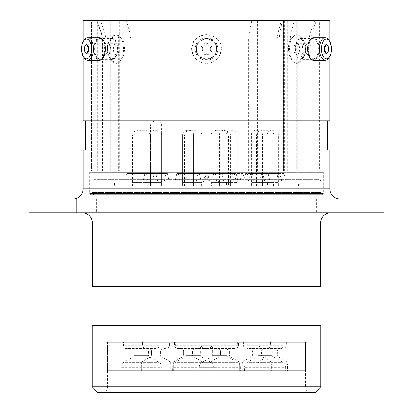<?xml version="1.0" encoding="UTF-8"?>
<svg xmlns="http://www.w3.org/2000/svg" width="413" height="413" viewBox="0 0 413 413"><rect width="100%" height="100%" fill="white"/><g stroke="black" fill="none" stroke-linecap="round" stroke-linejoin="round"><path stroke-width="0.31" stroke-dasharray="2.06 1.55" d="M306.916 260.025L106.084 260.025L306.916 260.025L306.916 342.336L306.916 186.139L106.084 186.139L306.916 186.139L106.084 186.139L306.916 186.139L306.916 194.704L106.084 194.704L306.916 194.704L306.916 242.958L106.084 242.958L306.916 242.958M106.084 260.025L106.084 242.958M94.149 179.64L318.851 179.64L94.149 179.64A2.23 2.23 0 0 0 91.918 181.87L91.918 192.468A2.23 2.23 0 0 0 94.149 194.704L318.851 194.704L94.149 194.704M318.851 179.64A2.23 2.23 0 0 1 321.082 181.87L321.082 192.468A2.23 2.23 0 0 1 318.851 194.704M298.935 179.64A1.115 1.115 0 0 0 297.819 180.755L297.819 186.139L115.181 186.139L115.181 180.755L297.819 180.755L115.181 180.755A1.115 1.115 0 0 0 114.065 179.64L298.935 179.64L114.065 179.64M115.181 186.139L297.819 186.139M106.084 342.336L306.916 342.336L106.084 342.336M104.19 260.025L308.81 260.025L104.19 260.025L104.19 242.958L308.81 242.958L104.19 242.958M308.81 260.025L308.81 242.958M106.084 194.704L306.916 194.704L106.084 194.704M110.648 171.271L118.691 171.271L118.691 38.941L117.891 33.221L114.277 20.65L110.648 20.65L111.18 20.65L111.18 171.271L322.254 171.271A1.115 1.115 0 0 1 323.369 172.386L89.631 172.386L323.369 172.386L323.369 193.583L89.631 193.583L89.631 172.386A1.115 1.115 0 0 1 90.746 171.271L111.18 171.271L110.648 171.271L110.648 20.65M91.485 171.271L102.579 171.271L102.579 38.941L101.577 33.221L97.06 20.65L91.485 20.65L91.485 171.271L91.485 20.65M73.116 198.942L339.884 198.942L73.116 198.942M330.736 212.829L82.264 212.829L330.736 212.829M296.797 63.266L299.177 62.446L303.157 52.286L301.619 38.941L299.518 35.786L297.2 35.012C295.047 34.971 292.998 36.282 291.041 38.941C285.094 47.242 290.458 64.165 296.797 63.266M300.561 38.559A10.433 5.214 -90 0 1 304.34 41.796A10.433 5.214 -90 0 1 304.34 56.183A10.433 5.214 -90 0 1 300.561 59.42A10.433 5.214 -90 0 1 295.347 48.987A10.433 5.214 -90 0 1 300.561 38.559L313.317 38.559C306.172 37.913 306.172 60.061 313.317 59.42L300.561 59.42M116.203 63.266C122.522 64.18 127.916 47.278 121.959 38.941C120.007 36.287 117.958 34.976 115.8 35.012L113.482 35.786L111.381 38.941L109.843 52.27L113.823 62.44L116.203 63.266M112.439 38.559A10.433 5.214 90 0 1 117.653 48.987A10.433 5.214 90 0 1 112.439 59.42A10.433 5.214 90 0 1 108.66 56.183A10.433 5.214 90 0 1 108.66 41.796A10.433 5.214 90 0 1 112.439 38.559L99.683 38.559C93.369 37.913 93.369 60.061 99.683 59.42L112.439 59.42M206.5 63.266C194.182 64.18 186.361 47.278 195.922 38.941C198.921 36.287 202.447 34.976 206.5 35.012C210.542 34.971 214.068 36.282 217.078 38.941C226.623 47.242 218.849 64.165 206.5 63.266M206.5 38.559A10.433 10.433 0 0 0 196.067 48.987A10.433 10.433 0 0 0 206.5 59.42A10.433 10.433 0 0 0 216.933 48.987A10.433 10.433 0 0 0 206.5 38.559C219.964 37.913 219.953 60.061 206.5 59.42C193.067 60.071 193.021 37.929 206.5 38.559M96.43 198.942L60.169 198.942L96.43 198.942L96.43 212.829L60.169 212.829L96.43 212.829M60.169 198.942L60.169 212.829M352.831 198.942L316.57 198.942L352.831 198.942L352.831 212.829L316.57 212.829L352.831 212.829M316.57 198.942L316.57 212.829M384.08 198.942L375.169 198.942L375.169 212.829L384.08 212.829M102.961 392.35A4.46 4.46 0 0 0 107.426 387.89L107.426 342.336L305.574 342.336L305.574 387.89L107.426 387.89L305.574 387.89A4.46 4.46 0 0 0 310.039 392.35L102.961 392.35L310.039 392.35M90.746 194.704A1.115 1.115 0 0 1 89.631 193.583L323.369 193.583A1.115 1.115 0 0 1 322.254 194.704L90.746 194.704L322.254 194.704M99.951 325.408L313.049 325.408L99.951 325.408M99.951 286.359L313.049 286.359L99.951 286.359M85.445 149.852L327.555 149.852L85.445 149.852M85.445 120.839L327.555 120.839L85.445 120.839M313.317 59.42C319.621 60.071 319.641 37.929 313.317 38.559M99.683 59.42C106.812 60.071 106.843 37.929 99.683 38.559M329.842 56.261L329.842 41.718M83.158 56.261L83.158 41.718M101.577 33.221L101.231 33.221L96.657 20.65L251.842 20.65L249.251 33.221L248.678 38.941L248.678 171.271L257.567 171.271L90.746 171.271M249.251 33.221L101.231 33.221A16.737 16.737 0 0 1 102.238 38.941L111.381 38.941M102.579 171.271L102.238 171.271L102.238 38.941L102.579 38.941M102.238 171.271L248.678 171.271M305.574 370.647L305.574 342.336L107.426 342.336L305.574 342.336L107.426 342.336L107.426 370.647L305.574 370.647L107.426 370.647M105.965 171.271L105.965 38.941L104.969 33.221L100.452 20.65L97.365 20.65L97.365 171.271L118.691 171.271M97.365 171.271L93.911 171.271L93.911 20.65L91.505 20.65M114.277 20.65L100.452 20.65M97.06 20.65L96.657 20.65M281.274 20.65L287.732 20.65L287.732 171.271L277.108 171.271L277.108 38.941L277.861 33.221L281.274 20.65L123.828 20.65L123.828 171.271L130.709 171.271L130.709 38.941L129.914 33.221L126.295 20.65M277.108 171.271L130.709 171.271M123.828 171.271L119.713 171.271L119.713 20.65L111.18 20.65M119.713 20.65L123.828 20.65M297.004 20.65L297.665 20.65L296.668 20.65L296.668 171.271L297.665 171.271L297.004 171.271L297.004 20.65L287.732 20.65M314.639 20.65L321.004 20.65L321.004 171.271L309.058 171.271L309.058 38.941L310.07 33.221L314.639 20.65L296.668 20.65M322.212 171.271L322.212 20.65L319.461 20.65L319.461 171.271L322.212 171.271L322.212 20.65L321.004 20.65M319.461 171.271L279.111 171.271L284.175 171.271L284.175 20.65L282.275 20.65L319.461 20.65M284.175 20.65L284.691 20.65L283.685 20.65L283.685 171.271L284.691 171.271L284.175 171.271M322.254 171.271L257.567 171.271L257.567 20.65L283.685 20.65M257.567 20.65L251.842 20.65M93.911 20.65L97.365 20.65M329.842 20.65L83.158 20.65M310.762 171.271L310.762 38.941L311.769 33.221L316.343 20.65M279.111 171.271L279.111 38.941L291.041 38.941M282.275 20.65L279.678 33.221L279.111 38.941M309.058 171.271L290.174 171.271L290.174 38.941L290.928 33.221L294.34 20.65M296.668 171.271L290.174 171.271M329.842 120.839L83.158 120.839M375.169 198.942L28.92 198.942M375.169 212.829L336.74 212.829L336.74 198.942M28.92 212.829L336.74 212.829M97.716 392.35L315.284 392.35M329.842 149.852L83.158 149.852M320.695 286.359L92.306 286.359M320.86 325.408L92.14 325.408M320.86 386.769L92.14 386.769M102.135 46.153A5.668 2.834 -90 0 0 101.866 47.418A5.668 2.834 -90 0 0 101.866 50.562A5.668 2.834 -90 0 0 104.592 54.655A5.668 2.834 -90 0 0 107.044 51.821A5.668 2.834 -90 0 0 104.592 43.324A5.668 2.834 -90 0 0 102.135 46.153M118.737 51.821A5.668 2.834 90 0 1 116.28 54.655A5.668 2.834 90 0 1 113.828 46.153A5.668 2.834 90 0 1 116.28 43.324A5.668 2.834 90 0 1 118.737 51.821M110.044 41.785A14.403 7.202 90 0 1 113.379 35.807A14.403 7.202 90 0 1 121.644 39.369A14.403 7.202 90 0 1 122.522 56.189A14.403 7.202 90 0 1 113.379 62.167A14.403 7.202 90 0 1 110.044 41.785M108.144 44.031A9.917 4.961 90 0 1 108.252 43.675A9.917 4.961 90 0 1 112.439 39.07A9.917 4.961 90 0 1 114.917 40.402A9.917 4.961 90 0 1 116.729 53.948A9.917 4.961 90 0 1 112.439 58.909A9.917 4.961 90 0 1 109.956 57.577A9.917 4.961 90 0 1 108.252 54.304A9.917 4.961 90 0 1 108.144 44.031M87.747 52.461A4.249 2.127 -90 0 0 87.912 52.673A4.249 2.127 -90 0 0 88.976 53.241A4.249 2.127 -90 0 0 91.03 50.092A4.249 2.127 -90 0 0 90.039 45.306A4.249 2.127 -90 0 0 88.976 44.738A4.249 2.127 -90 0 0 87.747 45.518M102.161 40.402A9.917 4.961 90 0 1 104.474 51.558A9.917 4.961 90 0 1 99.683 58.909A9.917 4.961 90 0 1 97.205 57.577A9.917 4.961 90 0 1 94.892 46.421A9.917 4.961 90 0 1 99.683 39.07A9.917 4.961 90 0 1 102.161 40.402M99.683 60.313A11.327 5.663 90 0 1 96.854 58.796A11.327 5.663 90 0 1 94.216 46.06A11.327 5.663 90 0 1 99.683 37.666M84.479 58.233A11.327 5.663 90 0 1 84.479 39.741M305.956 46.153A5.668 2.834 90 0 0 308.408 54.655A5.668 2.834 90 0 0 310.865 51.821A5.668 2.834 90 0 0 311.134 50.562A5.668 2.834 90 0 0 311.134 47.418A5.668 2.834 90 0 0 308.408 43.324A5.668 2.834 90 0 0 305.956 46.153M299.172 51.821A5.668 2.834 -90 0 1 296.72 54.655A5.668 2.834 -90 0 1 294.262 46.153A5.668 2.834 -90 0 1 296.72 43.324A5.668 2.834 -90 0 1 299.172 51.821M290.478 41.785A14.403 7.202 -90 0 1 299.621 35.807A14.403 7.202 -90 0 1 302.956 56.189A14.403 7.202 -90 0 1 299.621 62.167A14.403 7.202 -90 0 1 291.356 58.605A14.403 7.202 -90 0 1 290.478 41.785M296.271 44.031A9.917 4.961 -90 0 1 300.561 39.07A9.917 4.961 -90 0 1 303.044 40.402A9.917 4.961 -90 0 1 304.748 43.675A9.917 4.961 -90 0 1 304.856 53.948A9.917 4.961 -90 0 1 304.748 54.304A9.917 4.961 -90 0 1 300.561 58.909A9.917 4.961 -90 0 1 298.083 57.577A9.917 4.961 -90 0 1 296.271 44.031M328.521 39.741A11.327 5.663 -90 0 1 328.521 58.233M325.253 45.518A4.249 2.127 90 0 0 325.088 45.306A4.249 2.127 90 0 0 324.024 44.738A4.249 2.127 90 0 0 321.97 47.887A4.249 2.127 90 0 0 322.961 52.673A4.249 2.127 90 0 0 324.024 53.241A4.249 2.127 90 0 0 325.253 52.461M315.795 40.402A9.917 4.961 -90 0 1 318.108 51.558A9.917 4.961 -90 0 1 313.317 58.909A9.917 4.961 -90 0 1 310.839 57.577A9.917 4.961 -90 0 1 308.526 46.421A9.917 4.961 -90 0 1 313.317 39.07A9.917 4.961 -90 0 1 315.795 40.402M313.317 37.666A11.327 5.663 -90 0 1 316.146 39.183A11.327 5.663 -90 0 1 318.784 51.919A11.327 5.663 -90 0 1 313.317 60.313M211.41 46.153A5.668 5.668 0 0 1 209.334 53.897A5.668 5.668 0 0 1 201.59 51.821A5.668 5.668 0 0 0 209.334 53.897A5.668 5.668 0 0 0 211.41 46.153A5.668 5.668 0 0 0 203.666 44.083A5.668 5.668 0 0 0 201.59 51.821A5.668 5.668 0 0 1 203.666 44.083A5.668 5.668 0 0 1 211.41 46.153M218.973 41.785A14.403 14.403 0 0 0 199.298 36.514A14.403 14.403 0 0 0 194.027 56.189A14.403 14.403 0 0 0 213.702 61.465A14.403 14.403 0 0 0 218.973 41.785M215.09 44.031A9.917 9.917 0 0 0 201.539 40.402A9.917 9.917 0 0 0 197.91 53.948A9.917 9.917 0 0 0 211.461 57.577A9.917 9.917 0 0 0 215.09 44.031A9.917 9.917 0 0 0 201.539 40.402A9.917 9.917 0 0 0 197.91 53.948A9.917 9.917 0 0 0 211.461 57.577A9.917 9.917 0 0 0 215.09 44.031M211.456 57.567A9.907 9.907 0 0 1 197.92 53.943A9.907 9.907 0 0 1 201.544 40.407A9.907 9.907 0 0 1 215.08 44.036A9.907 9.907 0 0 1 211.456 57.567M200.837 39.183A11.327 11.327 0 0 0 196.691 54.65A11.327 11.327 0 0 0 212.163 58.796A11.327 11.327 0 0 0 216.309 43.329A11.327 11.327 0 0 0 200.837 39.183A11.327 11.327 0 0 0 196.691 54.65A11.327 11.327 0 0 0 212.163 58.796A11.327 11.327 0 0 0 216.309 43.329A11.327 11.327 0 0 0 200.837 39.183M204.373 45.306A4.249 4.249 0 0 1 210.181 46.865A4.249 4.249 0 0 1 208.627 52.673A4.249 4.249 0 0 1 202.819 51.114A4.249 4.249 0 0 1 204.373 45.306A4.249 4.249 0 0 1 210.181 46.865A4.249 4.249 0 0 1 208.627 52.673A4.249 4.249 0 0 1 202.819 51.114A4.249 4.249 0 0 1 204.373 45.306M155.112 173.001L127.571 173.001L155.112 173.001A0.78 0.78 0 0 1 155.871 173.605L158.076 182.928L124.607 182.928L158.076 182.928M127.571 173.001A0.78 0.78 0 0 0 126.812 173.605L124.607 182.928M232.55 173.001L207.001 173.001L232.55 173.001L231.616 179.676A1.451 1.451 0 0 1 230.175 180.92L209.376 180.92A1.451 1.451 0 0 1 207.94 179.676L231.616 179.676L207.94 179.676L207.001 173.001L179.454 173.001L206.996 173.001A0.78 0.78 0 0 1 207.754 173.605L209.959 182.928L176.485 182.928L209.959 182.928M179.454 173.001A0.78 0.78 0 0 0 178.695 173.605L176.485 182.928M278.956 173.001L251.414 173.001L278.956 173.001A0.78 0.78 0 0 1 279.715 173.605L281.924 182.928L248.45 182.928L281.924 182.928M251.414 173.001A0.78 0.78 0 0 0 250.655 173.605L248.45 182.928M203.624 180.92L182.825 180.92L203.624 180.92A1.451 1.451 0 0 0 205.06 179.676L181.384 179.676L205.06 179.676L205.999 173.001L233.546 173.001A0.78 0.78 0 0 1 234.305 173.605L236.515 182.928L203.041 182.928L236.515 182.928M233.546 173.001L206.004 173.001A0.78 0.78 0 0 0 205.246 173.605L203.041 182.928M130.942 180.92A1.451 1.451 0 0 1 129.506 179.676L128.567 173.001L154.116 173.001L153.182 179.676L129.506 179.676L153.182 179.676A1.451 1.451 0 0 1 151.741 180.92L130.942 180.92L151.741 180.92M132.976 186.139L149.713 186.139L132.976 186.139L132.976 182.37A1.451 1.451 0 0 0 131.525 180.92L151.163 180.92L131.525 180.92M149.713 186.139L149.713 182.37A1.451 1.451 0 0 1 151.163 180.92M180.45 173.001L205.999 173.001L180.45 173.001L181.384 179.676A1.451 1.451 0 0 0 182.825 180.92M184.854 186.139L201.59 186.139L184.854 186.139L184.854 182.37A1.451 1.451 0 0 0 183.403 180.92L203.041 180.92L183.403 180.92M201.59 186.139L201.59 182.37A1.451 1.451 0 0 1 203.041 180.92M254.785 180.92A1.451 1.451 0 0 1 253.35 179.676L252.41 173.001L277.959 173.001L277.025 179.676L253.35 179.676L277.025 179.676A1.451 1.451 0 0 1 275.59 180.92L254.785 180.92L275.59 180.92M256.819 186.139L273.556 186.139L256.819 186.139L256.819 182.37A1.451 1.451 0 0 0 255.368 180.92L275.006 180.92L255.368 180.92M273.556 186.139L273.556 182.37A1.451 1.451 0 0 1 275.006 180.92M211.41 186.139L228.146 186.139L211.41 186.139L211.41 182.37A1.451 1.451 0 0 0 209.959 180.92L229.597 180.92L209.959 180.92M228.146 186.139L228.146 182.37A1.451 1.451 0 0 1 229.597 180.92M154.116 173.001L128.567 173.001M277.959 173.001L252.41 173.001M145.593 173.001L166.547 173.001A0.78 0.78 0 0 1 167.311 173.605L169.516 182.928L142.624 182.928L169.516 182.928L142.624 182.928L169.516 182.928L167.311 173.605L144.829 173.605L142.624 182.928L144.829 173.605L167.311 173.605A0.78 0.78 0 0 0 166.547 173.001L145.593 173.001A0.78 0.78 0 0 0 144.829 173.605A0.78 0.78 0 0 1 145.593 173.001L166.547 173.001L145.593 173.001M177.611 173.001L198.57 173.001A0.78 0.78 0 0 1 199.329 173.605L201.534 182.928L174.647 182.928L201.534 182.928L174.647 182.928L201.534 182.928L199.329 173.605L176.852 173.605L174.647 182.928L176.852 173.605L199.329 173.605A0.78 0.78 0 0 0 198.57 173.001L177.611 173.001A0.78 0.78 0 0 0 176.852 173.605A0.78 0.78 0 0 1 177.611 173.001L198.57 173.001L177.611 173.001M235.389 173.001L214.43 173.001L235.389 173.001A0.78 0.78 0 0 1 236.148 173.605L238.353 182.928L211.466 182.928L238.353 182.928M214.43 173.001A0.78 0.78 0 0 0 213.671 173.605L211.466 182.928M267.407 173.001L246.453 173.001L267.407 173.001A0.78 0.78 0 0 1 268.171 173.605L270.376 182.928L243.484 182.928L270.376 182.928M246.453 173.001A0.78 0.78 0 0 0 245.689 173.605L243.484 182.928M242.194 173.001L221.234 173.001L242.194 173.001A0.78 0.78 0 0 1 242.952 173.605L245.162 182.928L218.27 182.928L245.162 182.928M221.234 173.001A0.78 0.78 0 0 0 220.475 173.605L218.27 182.928M164.782 179.676A1.451 1.451 0 0 1 163.347 180.92L148.794 180.92L163.347 180.92A1.451 1.451 0 0 0 164.782 179.676L165.721 173.001L146.419 173.001L165.721 173.001L146.419 173.001L165.721 173.001L164.782 179.676L147.358 179.676A1.451 1.451 0 0 0 148.794 180.92A1.451 1.451 0 0 1 147.358 179.676L146.419 173.001L147.358 179.676L164.782 179.676M150.879 182.37A1.451 1.451 0 0 0 149.434 180.92L162.707 180.92L149.434 180.92A1.451 1.451 0 0 1 150.879 182.37L161.256 182.37A1.451 1.451 0 0 1 162.707 180.92A1.451 1.451 0 0 0 161.256 182.37L150.879 182.37L161.256 182.37L150.879 182.37L150.879 186.139L150.879 182.37M196.805 179.676A1.451 1.451 0 0 1 195.37 180.92L180.811 180.92L195.37 180.92A1.451 1.451 0 0 0 196.805 179.676L197.739 173.001L178.442 173.001L197.739 173.001L178.442 173.001L197.739 173.001L196.805 179.676L179.376 179.676A1.451 1.451 0 0 0 180.811 180.92A1.451 1.451 0 0 1 179.376 179.676L178.442 173.001L179.376 179.676L196.805 179.676M182.902 182.37A1.451 1.451 0 0 0 181.452 180.92L194.73 180.92L181.452 180.92A1.451 1.451 0 0 1 182.902 182.37L193.279 182.37A1.451 1.451 0 0 1 194.73 180.92A1.451 1.451 0 0 0 193.279 182.37L182.902 182.37L193.279 182.37L182.902 182.37L182.902 186.139L182.902 182.37M217.63 180.92A1.451 1.451 0 0 1 216.195 179.676L215.261 173.001L234.558 173.001L233.624 179.676L216.195 179.676L233.624 179.676A1.451 1.451 0 0 1 232.189 180.92L217.63 180.92L232.189 180.92M219.721 186.139L230.098 186.139L219.721 186.139L219.721 182.37A1.451 1.451 0 0 0 218.27 180.92L231.548 180.92L218.27 180.92M230.098 186.139L230.098 182.37A1.451 1.451 0 0 1 231.548 180.92M249.653 180.92A1.451 1.451 0 0 1 248.218 179.676L247.279 173.001L266.581 173.001L265.642 179.676L248.218 179.676L265.642 179.676A1.451 1.451 0 0 1 264.206 180.92L249.653 180.92L264.206 180.92M251.744 186.139L262.121 186.139L251.744 186.139L251.744 182.37A1.451 1.451 0 0 0 250.293 180.92L263.566 180.92L250.293 180.92M262.121 186.139L262.121 182.37A1.451 1.451 0 0 1 263.566 180.92M224.44 180.92A1.451 1.451 0 0 1 223.005 179.676L222.065 173.001L241.368 173.001L240.428 179.676L223.005 179.676L240.428 179.676A1.451 1.451 0 0 1 238.993 180.92L224.44 180.92L238.993 180.92M226.525 186.139L236.902 186.139L226.525 186.139L226.525 182.37A1.451 1.451 0 0 0 225.075 180.92L238.353 180.92L225.075 180.92M236.902 186.139L236.902 182.37A1.451 1.451 0 0 1 238.353 180.92M234.558 173.001L215.261 173.001M266.581 173.001L247.279 173.001M241.368 173.001L222.065 173.001M283.251 173.001L262.296 173.001L283.251 173.001A0.78 0.78 0 0 1 284.015 173.605L286.219 182.928L259.328 182.928L286.219 182.928M262.296 173.001A0.78 0.78 0 0 0 261.532 173.605L259.328 182.928M265.497 180.92A1.451 1.451 0 0 1 264.062 179.676L263.122 173.001L282.425 173.001L281.485 179.676L264.062 179.676L281.485 179.676A1.451 1.451 0 0 1 280.05 180.92L265.497 180.92L280.05 180.92M267.588 186.139L277.959 186.139L267.588 186.139L267.588 182.37A1.451 1.451 0 0 0 266.137 180.92L279.41 180.92L266.137 180.92M277.959 186.139L277.959 182.37A1.451 1.451 0 0 1 279.41 180.92M282.425 173.001L263.122 173.001M161.256 186.139L161.256 182.37L161.256 186.139L150.879 186.139L161.256 186.139M193.279 186.139L193.279 182.37L193.279 186.139L182.902 186.139L193.279 186.139M114.566 186.139L298.434 186.139L114.566 186.139L114.566 182.928L298.434 182.928L114.566 182.928M298.434 186.139L298.434 182.928M209.376 180.92L230.175 180.92M141.344 370.647L141.344 364.085A3.345 3.345 0 0 1 143.017 361.184L169.124 361.184L143.017 361.184L169.124 361.184L143.017 361.184L150.435 356.899L143.017 361.184A3.345 3.345 0 0 0 141.344 364.085L170.796 364.085A3.345 3.345 0 0 0 169.124 361.184L161.705 356.899L169.124 361.184A3.345 3.345 0 0 1 170.796 364.085L141.344 364.085L170.796 364.085L141.344 364.085L141.344 370.647L170.796 370.647L170.796 364.085L170.796 370.647L141.344 370.647M160.59 354.968A2.23 2.23 0 0 0 161.705 356.899L150.435 356.899L161.705 356.899A2.23 2.23 0 0 1 160.59 354.968L160.59 351.102L151.55 351.102L160.59 351.102A2.23 2.23 0 0 1 162.433 348.902L167.379 348.03A2.788 2.788 0 0 0 169.681 345.283L169.681 342.336L142.459 342.336L169.681 342.336L142.459 342.336L169.681 342.336L169.681 345.283L142.459 345.283L142.459 342.336L142.459 345.283L169.681 345.283A2.788 2.788 0 0 1 167.379 348.03L144.762 348.03A2.788 2.788 0 0 1 142.459 345.283A2.788 2.788 0 0 0 144.762 348.03L167.379 348.03L144.762 348.03L167.379 348.03L162.433 348.902A2.23 2.23 0 0 0 160.59 351.102L160.59 354.968L151.55 354.968A2.23 2.23 0 0 1 150.435 356.899A2.23 2.23 0 0 0 151.55 354.968L151.55 351.102A2.23 2.23 0 0 0 149.707 348.902L144.762 348.03L149.707 348.902A2.23 2.23 0 0 1 151.55 351.102L151.55 354.968L160.59 354.968M173.362 370.647L173.362 364.085A3.345 3.345 0 0 1 175.035 361.184L201.146 361.184L175.035 361.184L201.146 361.184L175.035 361.184L182.458 356.899L175.035 361.184A3.345 3.345 0 0 0 173.362 364.085L202.819 364.085A3.345 3.345 0 0 0 201.146 361.184L193.723 356.899L201.146 361.184A3.345 3.345 0 0 1 202.819 364.085L173.362 364.085L202.819 364.085L173.362 364.085L173.362 370.647L202.819 370.647L202.819 364.085L202.819 370.647L173.362 370.647M192.608 354.968A2.23 2.23 0 0 0 193.723 356.899L182.458 356.899L193.723 356.899A2.23 2.23 0 0 1 192.608 354.968L192.608 351.102L183.573 351.102L192.608 351.102A2.23 2.23 0 0 1 194.456 348.902L199.396 348.03A2.788 2.788 0 0 0 201.704 345.283L201.704 342.336L174.477 342.336L201.704 342.336L174.477 342.336L201.704 342.336L201.704 345.283L174.477 345.283L174.477 342.336L174.477 345.283L201.704 345.283A2.788 2.788 0 0 1 199.396 348.03L176.785 348.03A2.788 2.788 0 0 1 174.477 345.283A2.788 2.788 0 0 0 176.785 348.03L199.396 348.03L176.785 348.03L199.396 348.03L194.456 348.902A2.23 2.23 0 0 0 192.608 351.102L192.608 354.968L183.573 354.968A2.23 2.23 0 0 1 182.458 356.899A2.23 2.23 0 0 0 183.573 354.968L183.573 351.102A2.23 2.23 0 0 0 181.73 348.902L176.785 348.03L181.73 348.902A2.23 2.23 0 0 1 183.573 351.102L183.573 354.968L192.608 354.968M210.181 370.647L210.181 364.085A3.345 3.345 0 0 1 211.854 361.184L237.965 361.184L211.854 361.184L237.965 361.184L211.854 361.184L219.277 356.899L211.854 361.184A3.345 3.345 0 0 0 210.181 364.085L239.638 364.085A3.345 3.345 0 0 0 237.965 361.184L230.542 356.899L237.965 361.184A3.345 3.345 0 0 1 239.638 364.085L210.181 364.085L239.638 364.085L210.181 364.085L210.181 370.647L239.638 370.647L239.638 364.085L239.638 370.647L210.181 370.647M229.427 354.968A2.23 2.23 0 0 0 230.542 356.899L219.277 356.899L230.542 356.899A2.23 2.23 0 0 1 229.427 354.968L229.427 351.102L220.392 351.102L229.427 351.102A2.23 2.23 0 0 1 231.27 348.902L236.215 348.03A2.788 2.788 0 0 0 238.523 345.283L238.523 342.336L211.296 342.336L238.523 342.336L211.296 342.336L238.523 342.336L238.523 345.283L211.296 345.283L211.296 342.336L211.296 345.283L238.523 345.283A2.788 2.788 0 0 1 236.215 348.03L213.604 348.03A2.788 2.788 0 0 1 211.296 345.283A2.788 2.788 0 0 0 213.604 348.03L236.215 348.03L213.604 348.03L236.215 348.03L231.27 348.902A2.23 2.23 0 0 0 229.427 351.102L229.427 354.968L220.392 354.968A2.23 2.23 0 0 1 219.277 356.899A2.23 2.23 0 0 0 220.392 354.968L220.392 351.102A2.23 2.23 0 0 0 218.544 348.902L213.604 348.03L218.544 348.902A2.23 2.23 0 0 1 220.392 351.102L220.392 354.968L229.427 354.968M242.204 370.647L242.204 364.085A3.345 3.345 0 0 1 243.876 361.184L269.983 361.184L243.876 361.184L251.295 356.899L262.565 356.899L269.983 361.184A3.345 3.345 0 0 1 271.656 364.085L242.204 364.085L271.656 364.085L271.656 370.647L242.204 370.647L271.656 370.647M270.541 342.336L270.541 345.283L243.319 345.283L270.541 345.283A2.788 2.788 0 0 1 268.238 348.03L245.621 348.03L268.238 348.03L263.293 348.902L250.567 348.902L263.293 348.902A2.23 2.23 0 0 0 261.45 351.102L261.45 354.968L252.41 354.968L261.45 354.968A2.23 2.23 0 0 0 262.565 356.899L251.295 356.899A2.23 2.23 0 0 0 252.41 354.968L252.41 351.102L261.45 351.102L252.41 351.102A2.23 2.23 0 0 0 250.567 348.902L245.621 348.03A2.788 2.788 0 0 1 243.319 345.283L243.319 342.336L270.541 342.336L243.319 342.336M258.048 370.647L258.048 364.085A3.345 3.345 0 0 1 259.72 361.184L285.827 361.184L259.72 361.184L267.139 356.899L278.408 356.899L285.827 361.184A3.345 3.345 0 0 1 287.5 364.085L258.048 364.085L287.5 364.085L287.5 370.647L258.048 370.647L287.5 370.647M286.385 342.336L286.385 345.283L259.163 345.283L286.385 345.283A2.788 2.788 0 0 1 284.082 348.03L261.465 348.03L284.082 348.03L279.136 348.902L266.411 348.902L279.136 348.902A2.23 2.23 0 0 0 277.293 351.102L277.293 354.968L268.254 354.968L277.293 354.968A2.23 2.23 0 0 0 278.408 356.899L267.139 356.899A2.23 2.23 0 0 0 268.254 354.968L268.254 351.102L277.293 351.102L268.254 351.102A2.23 2.23 0 0 0 266.411 348.902L261.465 348.03A2.788 2.788 0 0 1 259.163 345.283L259.163 342.336L286.385 342.336L259.163 342.336M244.656 370.647L244.656 367.302A5.689 5.689 0 0 1 247.501 362.377L282.869 362.377L247.501 362.377L257.263 356.739L273.107 356.739L282.869 362.377A5.689 5.689 0 0 1 285.713 367.302L244.656 367.302L285.713 367.302L285.713 370.647L244.656 370.647L285.713 370.647M283.039 342.336L283.039 345.727L247.335 345.727L283.039 345.727A2.788 2.788 0 0 1 280.494 348.51L249.88 348.51L280.494 348.51L273.798 349.093L256.576 349.093L273.798 349.093A1.673 1.673 0 0 0 272.27 350.761L272.27 355.288L258.099 355.288L272.27 355.288A1.673 1.673 0 0 0 273.107 356.739L257.263 356.739A1.673 1.673 0 0 0 258.099 355.288L258.099 350.761L272.27 350.761L258.099 350.761A1.673 1.673 0 0 0 256.576 349.093L249.88 348.51A2.788 2.788 0 0 1 247.335 345.727L247.335 342.336L283.039 342.336L247.335 342.336M172.696 370.647L172.696 367.302A5.689 5.689 0 0 1 175.54 362.377L210.909 362.377L175.54 362.377L185.303 356.739L201.146 356.739L210.909 362.377A5.689 5.689 0 0 1 213.753 367.302L172.696 367.302L213.753 367.302L213.753 370.647L172.696 370.647L213.753 370.647M211.074 342.336L211.074 345.727L175.37 345.727L211.074 345.727A2.788 2.788 0 0 1 208.529 348.51L177.915 348.51L208.529 348.51L201.833 349.093L184.611 349.093L201.833 349.093A1.673 1.673 0 0 0 200.31 350.761L200.31 355.288L186.139 355.288L200.31 355.288A1.673 1.673 0 0 0 201.146 356.739L185.303 356.739A1.673 1.673 0 0 0 186.139 355.288L186.139 350.761L200.31 350.761L186.139 350.761A1.673 1.673 0 0 0 184.611 349.093L177.915 348.51A2.788 2.788 0 0 1 175.37 345.727L175.37 342.336L211.074 342.336L175.37 342.336M199.247 370.647L199.247 367.302A5.689 5.689 0 0 1 202.091 362.377L237.46 362.377L202.091 362.377L211.854 356.739L227.697 356.739L237.46 362.377A5.689 5.689 0 0 1 240.304 367.302L199.247 367.302L240.304 367.302L240.304 370.647L199.247 370.647L240.304 370.647M237.63 342.336L237.63 345.727L201.926 345.727L237.63 345.727A2.788 2.788 0 0 1 235.085 348.51L204.471 348.51L235.085 348.51L228.389 349.093L211.167 349.093L228.389 349.093A1.673 1.673 0 0 0 226.861 350.761L226.861 355.288L212.69 355.288L226.861 355.288A1.673 1.673 0 0 0 227.697 356.739L211.854 356.739A1.673 1.673 0 0 0 212.69 355.288L212.69 350.761L226.861 350.761L212.69 350.761A1.673 1.673 0 0 0 211.167 349.093L204.471 348.51A2.788 2.788 0 0 1 201.926 345.727L201.926 342.336L237.63 342.336L201.926 342.336M120.813 370.647L120.813 367.302A5.689 5.689 0 0 1 123.657 362.377L159.026 362.377L123.657 362.377L133.42 356.739L149.263 356.739L159.026 362.377A5.689 5.689 0 0 1 161.87 367.302L120.813 367.302L161.87 367.302L161.87 370.647L120.813 370.647L161.87 370.647M159.196 342.336L159.196 345.727L123.492 345.727L159.196 345.727A2.788 2.788 0 0 1 156.646 348.51L126.037 348.51L156.646 348.51L149.955 349.093L132.728 349.093L149.955 349.093A1.673 1.673 0 0 0 148.427 350.761L148.427 355.288L134.256 355.288L148.427 355.288A1.673 1.673 0 0 0 149.263 356.739L133.42 356.739A1.673 1.673 0 0 0 134.256 355.288L134.256 350.761L148.427 350.761L134.256 350.761A1.673 1.673 0 0 0 132.728 349.093L126.037 348.51A2.788 2.788 0 0 1 123.492 345.727L123.492 342.336L159.196 342.336L123.492 342.336M112.166 370.647L300.834 370.647L300.834 342.336L112.166 342.336L300.834 342.336L112.166 342.336L300.834 342.336L300.834 370.647L112.166 370.647L112.166 342.336L112.166 370.647L300.834 370.647L112.166 370.647M201.936 186.139L184.508 186.139L201.936 186.139L201.936 135.892A5.668 5.668 0 0 0 196.268 130.224L190.176 130.224L196.268 130.224M184.508 186.139L184.508 135.892A5.668 5.668 0 0 1 190.176 130.224M187.383 130.224L188.798 130.224A4.817 4.817 0 0 1 193.614 135.041L182.567 135.041L193.614 135.041L182.567 135.041L193.614 135.041L193.614 186.139L182.567 186.139L182.567 135.041A4.817 4.817 0 0 1 187.383 130.224L188.798 130.224L187.383 130.224A4.817 4.817 0 0 0 182.567 135.041L182.567 186.139L193.614 186.139L182.567 186.139L193.614 186.139L193.614 135.041A4.817 4.817 0 0 0 188.798 130.224L187.383 130.224M228.492 186.139L211.064 186.139L228.492 186.139L228.492 135.892A5.668 5.668 0 0 0 222.824 130.224L216.732 130.224L222.824 130.224M211.064 186.139L211.064 135.892A5.668 5.668 0 0 1 216.732 130.224M273.902 186.139L256.473 186.139L273.902 186.139L273.902 135.892A5.668 5.668 0 0 0 268.233 130.224L262.141 130.224L268.233 130.224M256.473 186.139L256.473 135.892A5.668 5.668 0 0 1 262.141 130.224M150.058 186.139L132.63 186.139L150.058 186.139L150.058 135.892A5.668 5.668 0 0 0 144.39 130.224L138.298 130.224L144.39 130.224M132.63 186.139L132.63 135.892A5.668 5.668 0 0 1 138.298 130.224M256.22 130.224L257.64 130.224A4.817 4.817 0 0 1 262.456 135.041L251.403 135.041L262.456 135.041L262.456 186.139L251.403 186.139L251.403 135.041A4.817 4.817 0 0 1 256.22 130.224L257.64 130.224M251.403 186.139L262.456 186.139M155.36 130.224L156.78 130.224A4.817 4.817 0 0 1 161.597 135.041L150.544 135.041L161.597 135.041L161.597 186.139L150.544 186.139L150.544 135.041A4.817 4.817 0 0 1 155.36 130.224L156.78 130.224M150.544 186.139L161.597 186.139L150.544 186.139L150.544 125.867L161.597 125.867L150.544 125.867A4.817 4.817 0 0 1 155.36 121.05L156.78 121.05A4.817 4.817 0 0 1 161.597 125.867L161.597 186.139L150.544 186.139M272.064 130.224L273.483 130.224A4.817 4.817 0 0 1 278.3 135.041L267.247 135.041L278.3 135.041L278.3 186.139L267.247 186.139L267.247 135.041A4.817 4.817 0 0 1 272.064 130.224L273.483 130.224M267.247 186.139L278.3 186.139M231.006 130.224L232.426 130.224A4.817 4.817 0 0 1 237.243 135.041L226.19 135.041L237.243 135.041L237.243 186.139L226.19 186.139L226.19 135.041A4.817 4.817 0 0 1 231.006 130.224L232.426 130.224M226.19 186.139L237.243 186.139M156.78 121.05L155.36 121.05M224.202 130.224L225.617 130.224A4.817 4.817 0 0 1 230.433 135.041L219.386 135.041L230.433 135.041L230.433 186.139L219.386 186.139L219.386 135.041A4.817 4.817 0 0 1 224.202 130.224L225.617 130.224M219.386 186.139L230.433 186.139M321.082 181.87L91.918 181.87L321.082 181.87M321.082 192.468L91.918 192.468L321.082 192.468M111.804 171.271L111.804 20.65M93.973 171.271L93.973 20.65M329.842 188.901L83.158 188.901M92.306 222.875L320.695 222.875M121.959 38.941L248.678 38.941M118.691 38.941L105.965 38.941M117.891 33.221L104.969 33.221M195.922 38.941L130.709 38.941M277.108 38.941L217.078 38.941M277.861 33.221L129.914 33.221M301.619 38.941L310.762 38.941M279.678 33.221L311.769 33.221M309.058 38.941L290.174 38.941M310.07 33.221L290.928 33.221M317.762 171.271L317.762 20.65M283.602 171.271L283.602 20.65M253.742 20.65L253.742 171.271M155.871 173.605L126.812 173.605L155.871 173.605M207.754 173.605L178.695 173.605L207.754 173.605M279.715 173.605L250.655 173.605L279.715 173.605M234.305 173.605L205.246 173.605L234.305 173.605M132.976 182.37L149.713 182.37L132.976 182.37M184.854 182.37L201.59 182.37L184.854 182.37M256.819 182.37L273.556 182.37L256.819 182.37M211.41 182.37L228.146 182.37L211.41 182.37M236.148 173.605L213.671 173.605L236.148 173.605M268.171 173.605L245.689 173.605L268.171 173.605M242.952 173.605L220.475 173.605L242.952 173.605M219.721 182.37L230.098 182.37L219.721 182.37M251.744 182.37L262.121 182.37L251.744 182.37M226.525 182.37L236.902 182.37L226.525 182.37M284.015 173.605L261.532 173.605L284.015 173.605M267.588 182.37L277.959 182.37L267.588 182.37M149.707 348.902L162.433 348.902L149.707 348.902M181.73 348.902L194.456 348.902L181.73 348.902M218.544 348.902L231.27 348.902L218.544 348.902M184.508 135.892L201.936 135.892L184.508 135.892M211.064 135.892L228.492 135.892L211.064 135.892M256.473 135.892L273.902 135.892L256.473 135.892M132.63 135.892L150.058 135.892L132.63 135.892M304.34 41.796A16.737 16.737 0 0 0 299.518 35.786M299.177 62.446A16.737 16.737 0 0 0 304.34 56.183M113.482 35.786A16.737 16.737 0 0 0 108.66 41.796M108.66 56.183A16.737 16.737 0 0 0 113.823 62.446M284.691 171.271L284.691 20.65M297.665 171.271L297.665 20.65M116.28 54.655L104.592 54.655M101.866 47.418L101.866 50.562M113.379 35.807A17.568 17.568 0 0 0 108.252 43.675M88.976 44.738L86.523 44.738M99.683 58.909L112.439 58.909M99.683 39.07L112.439 39.07M88.976 53.241L86.523 53.241M108.252 54.304A17.568 17.568 0 0 0 113.379 62.167M116.28 43.324L104.592 43.324M296.72 54.655L308.408 54.655M304.748 43.675A17.568 17.568 0 0 0 299.621 35.807M324.024 44.738L326.476 44.738M313.317 58.909L300.561 58.909M313.317 39.07L300.561 39.07M324.024 53.241L326.476 53.241M299.621 62.167A17.568 17.568 0 0 0 304.748 54.304M311.134 50.562L311.134 47.418M296.72 43.324L308.408 43.324"/><path stroke-width="0.62" d="M339.884 198.942A10.041 10.041 0 0 1 329.842 188.901L329.842 149.852L83.158 149.852L83.158 188.901L329.842 188.901M73.116 198.942A10.041 10.041 0 0 0 83.158 188.901M82.264 212.829A10.041 10.041 0 0 1 92.306 222.875L92.306 286.359L320.695 286.359L320.695 222.875L92.306 222.875M330.736 212.829A10.041 10.041 0 0 0 320.695 222.875M384.08 198.942L384.08 212.829L76.26 212.829L76.26 198.942L384.08 198.942M320.86 386.769L315.284 392.35L97.716 392.35L92.14 386.769L320.86 386.769L320.86 325.408L92.14 325.408L92.14 386.769M313.049 325.408L313.049 286.359M99.951 325.408L99.951 286.359M327.555 149.852L327.555 120.839M85.445 149.852L85.445 120.839M83.158 56.261L83.158 120.839L329.842 120.839L329.842 56.261M329.842 41.718L329.842 20.65L83.158 20.65L83.158 41.718M37.831 198.942L37.831 212.829L28.92 212.829L28.92 198.942L76.26 198.942M37.831 212.829L76.26 212.829M84.046 57.567A9.907 4.956 -90 0 0 90.814 53.943A9.907 4.956 -90 0 0 89.002 40.407A9.907 4.956 -90 0 0 83.663 40.897A9.907 4.956 -90 0 0 83.663 57.077A9.907 4.956 -90 0 0 84.046 57.567M83.663 40.897L84.479 39.741A11.327 5.663 90 0 1 87.747 37.666A11.327 5.663 90 0 1 90.581 39.183A11.327 5.663 90 0 1 93.219 51.919A11.327 5.663 90 0 1 87.747 60.313A11.327 5.663 90 0 1 84.918 58.796A11.327 5.663 90 0 1 84.479 58.233L83.663 57.077M87.587 45.306A4.249 2.127 -90 0 0 86.523 44.738A4.249 2.127 -90 0 0 84.469 47.887A4.249 2.127 -90 0 0 85.46 52.673A4.249 2.127 -90 0 0 86.523 53.241A4.249 2.127 -90 0 0 88.573 50.092A4.249 2.127 -90 0 0 87.587 45.306M87.747 45.518A4.249 2.127 -90 0 0 87.747 52.461M87.747 37.666L99.683 37.666A11.327 5.663 90 0 1 102.512 39.183A11.327 5.663 90 0 1 105.15 51.919A11.327 5.663 90 0 1 99.683 60.313L87.747 60.313M323.998 57.567A9.907 4.956 90 0 0 329.337 57.077A9.907 4.956 90 0 0 329.337 40.897A9.907 4.956 90 0 0 328.954 40.407A9.907 4.956 90 0 0 322.186 44.036A9.907 4.956 90 0 0 323.998 57.567M329.337 57.077L328.521 58.233A11.327 5.663 -90 0 1 325.253 60.313A11.327 5.663 -90 0 1 322.419 58.796A11.327 5.663 -90 0 1 319.781 46.06A11.327 5.663 -90 0 1 325.253 37.666A11.327 5.663 -90 0 1 328.082 39.183A11.327 5.663 -90 0 1 328.521 39.741L329.337 40.897M327.54 45.306A4.249 2.127 90 0 0 326.476 44.738A4.249 2.127 90 0 0 324.427 47.887A4.249 2.127 90 0 0 325.413 52.673A4.249 2.127 90 0 0 326.476 53.241A4.249 2.127 90 0 0 328.531 50.092A4.249 2.127 90 0 0 327.54 45.306M325.253 60.313L313.317 60.313A11.327 5.663 -90 0 1 310.488 58.796A11.327 5.663 -90 0 1 307.85 46.06A11.327 5.663 -90 0 1 313.317 37.666L325.253 37.666M325.253 52.461A4.249 2.127 90 0 0 325.253 45.518"/></g></svg>
